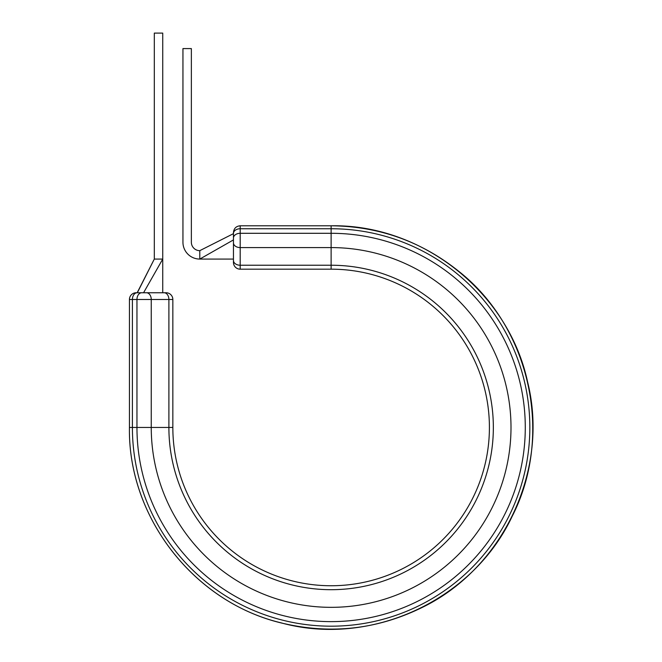 <?xml version="1.0" encoding="UTF-8"?>
<svg xmlns="http://www.w3.org/2000/svg" width="662" height="662" viewBox="0 0 662 662"><rect width="100%" height="100%" fill="white"/><g stroke="black" fill="none" stroke-linecap="round" stroke-linejoin="round"><path stroke-width="0.99" d="M331.124 225.783L240.19 225.783L331.124 225.783C378.763 226.255 421.206 241.349 458.452 271.064C530.279 327.467 553.846 434.901 512.239 516.186C472.858 600.442 370.604 647.585 280.969 622.81C193.767 601.973 127.931 517.105 129.438 427.462C127.832 518.768 196.266 604.878 285.579 623.935C332.101 634.237 376.86 629.115 419.849 608.577C502.549 569.85 549.774 470.517 527.597 381.924C508.54 292.612 422.43 224.178 331.124 225.783L331.124 269.177L240.19 269.177A6.736 6.736 0 0 1 233.454 262.442L233.454 232.519L233.454 233.653L199.783 250.658L199.783 259.074A16.84 16.84 0 0 1 182.944 242.234L182.944 48.591L191.359 48.591L191.359 242.234A8.416 8.416 0 0 0 199.783 250.658L233.463 233.653M136.173 292.753L166.104 292.753A6.736 6.736 0 0 1 172.84 299.489L129.438 299.489A6.736 6.736 0 0 1 136.173 292.753A6.736 6.736 0 0 0 129.438 299.489L129.438 427.462L129.438 299.489M233.454 255.623L233.454 259.074L199.783 259.074L233.454 239.909M233.454 259.074L233.454 260.472A6.736 4.766 180 0 0 240.19 265.23L240.19 269.177A6.736 6.736 0 0 1 233.454 262.442M129.438 427.462L172.84 427.462A158.284 158.284 0 0 0 331.124 585.746A158.284 158.284 0 0 0 489.408 427.462A158.284 158.284 0 0 0 331.124 269.177A158.284 158.284 0 0 1 489.408 427.462A158.284 158.284 0 0 1 331.124 585.746A158.284 158.284 0 0 1 172.84 427.462L172.84 299.489A6.736 6.736 0 0 0 166.104 292.753M141.726 292.753A6.736 4.766 90 0 0 136.96 299.489L136.96 427.462A194.165 194.165 0 0 0 331.124 621.626A194.165 194.165 0 0 0 525.28 427.462A194.165 194.165 0 0 0 331.124 233.297L240.19 233.297L240.19 265.23L331.124 265.23A162.231 162.231 0 0 1 493.347 427.462A162.231 162.231 0 0 1 331.124 589.693A162.231 162.231 0 0 1 168.893 427.462L168.893 299.489A6.736 4.766 -90 0 0 164.126 292.753L162.736 292.753L162.736 259.074L154.312 259.074L154.312 33.1L162.736 33.1L162.736 259.074L143.563 292.753M137.82 291.76L154.312 259.074L137.166 292.753A6.736 4.766 90 0 0 132.4 299.489L132.4 427.462A198.724 198.724 0 0 0 331.124 626.186A198.724 198.724 0 0 0 529.84 427.462A198.724 198.724 0 0 0 331.124 228.746L240.19 228.746L240.19 233.297A6.736 4.766 180 0 0 233.454 238.063M146.484 292.753A6.736 4.766 -90 0 1 151.25 299.489L151.25 427.462A179.874 179.874 0 0 0 331.124 607.335A179.874 179.874 0 0 0 510.998 427.462A179.874 179.874 0 0 0 331.124 247.588L240.19 247.588A6.736 4.766 180 0 1 233.454 242.83M331.124 269.177A158.284 158.284 0 0 1 489.408 427.462A158.284 158.284 0 0 1 331.124 585.746A158.284 158.284 0 0 1 172.84 427.462M240.19 225.783C236.102 226.181 233.86 228.423 233.454 232.519C233.86 228.423 236.102 226.181 240.19 225.783L240.19 228.746A6.736 4.766 180 0 0 233.454 233.504"/></g></svg>
